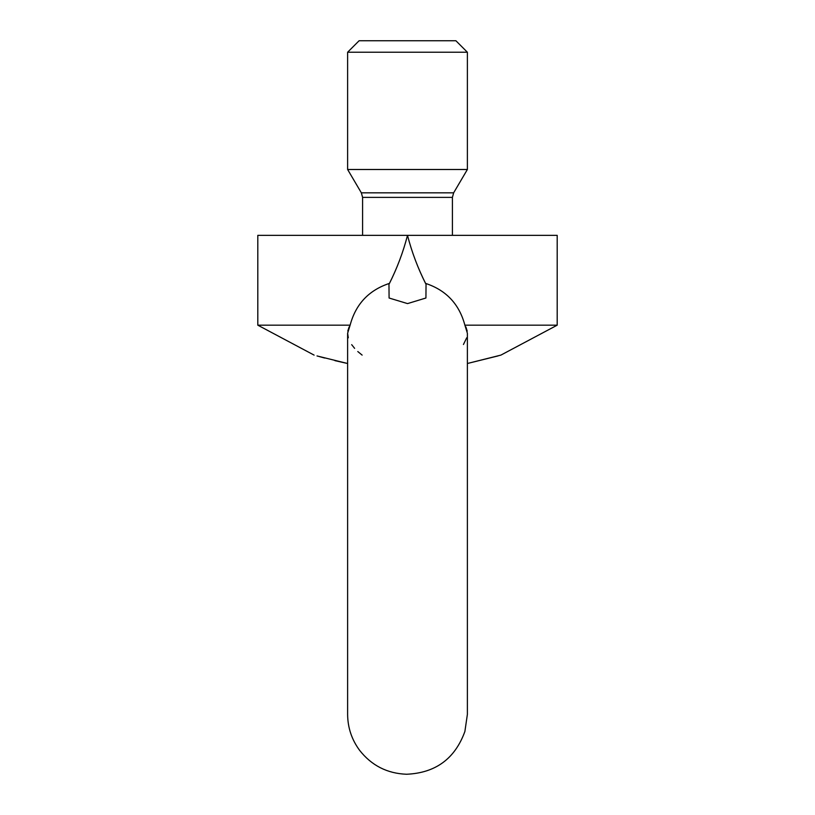 <?xml version="1.0" encoding="UTF-8"?>
<svg xmlns="http://www.w3.org/2000/svg" width="815" height="815" viewBox="0 0 815 815"><rect width="100%" height="100%" fill="white"/><g stroke="black" fill="none" stroke-linecap="round" stroke-linejoin="round"><path stroke-width="1.22" d="M464.886 325.175L557.195 325.175L557.195 235.352L407.5 235.352C403.119 252.334 396.936 268.655 388.969 284.313L389.091 298.025L407.541 303.598L425.929 298.005L426.041 284.313C418.064 268.655 411.881 252.334 407.5 235.352L257.805 235.352L257.805 325.175L350.114 325.175L347.618 333.274L347.618 714.378C347.73 727.652 351.723 739.633 359.609 750.32C371.569 765.53 387.207 773.506 406.542 774.25C435.526 772.997 454.974 758.745 464.886 731.483L467.382 714.378L467.382 333.274L464.886 325.175C459.273 304.107 446.151 290.171 425.532 283.376C417.84 268.084 411.83 252.069 407.5 235.352C403.17 252.069 397.16 268.084 389.468 283.376C368.859 290.171 355.737 304.097 350.114 325.175M465.885 326.917L467.219 331.124M466.7 337.807L463.44 344.49M362.125 355.106L357.785 351.53M354.617 348.362L351.683 344.663M348.29 337.797L347.618 333.274M347.801 331.033L349.126 326.907M557.195 325.175L500.899 355.106L467.382 363.5L498.077 355.911M347.618 363.5L317.015 355.941M319.154 356.532L324.696 358.04M334.884 360.627L346.477 363.256M347.618 52.231L467.382 52.231L455.901 40.75L359.099 40.75L347.618 52.231L347.618 169.489L361.351 192.829L362.594 197.383L362.594 235.352M347.618 169.489L467.382 169.489L453.649 192.829L452.406 197.383L452.406 235.352M362.594 197.383L452.406 197.383M361.351 192.829L453.649 192.829M314.101 355.106L257.805 325.175M467.382 52.231L467.382 169.489"/></g></svg>
